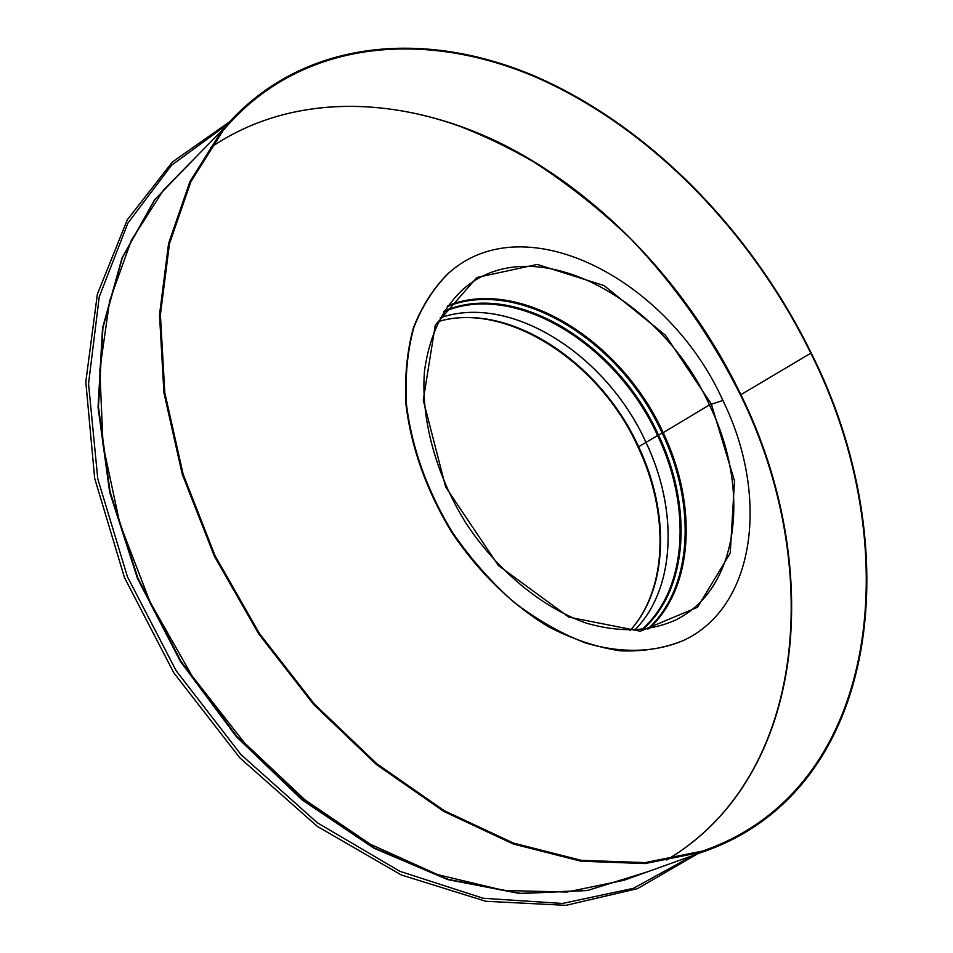 <?xml version="1.0" encoding="UTF-8"?>
<svg xmlns="http://www.w3.org/2000/svg" width="953" height="953" viewBox="0 0 953 953"><rect width="100%" height="100%" fill="white"/><g stroke="black" fill="none" stroke-linecap="round" stroke-linejoin="round"><path stroke-width="1.43" d="M722.886 400.451C769.131 494.226 756.611 605.929 684.063 640.19C655.724 652.531 621.57 653.758 585.118 642.822C560.626 633.352 536.658 619.617 513.202 601.605C490.581 581.413 470.258 558.232 452.246 532.096C427.111 490.509 411.851 447.934 406.454 404.382C404.977 376.554 407.443 350.93 413.852 327.487C422.346 305.782 433.996 287.615 448.792 272.975C525.425 204.24 668.708 279.813 722.886 400.439L709.413 404.93L722.874 400.451M675.451 620.093C649.505 631.72 619.795 632.744 586.298 623.155C542.078 607.597 497.669 571.109 465.886 523.054C435.497 474.082 420.63 418.045 424.526 370.669C429.446 335.659 442.395 308.462 463.349 289.057C532.167 228.589 660.667 296.216 709.413 404.93L663.169 432.686L709.413 404.93C750.857 489.246 739.516 588.918 675.451 620.093L674.307 620.665M447.922 305.639C520.076 276.644 621.487 340.638 663.169 432.686L662.204 433.21L663.169 432.686C697.584 504.256 693.939 587.953 648.767 628.861M447.267 306.532C519.278 277.454 620.594 341.305 662.204 433.21L658.487 435.033L662.204 433.21C696.572 504.685 692.855 588.263 647.671 629.04M444.193 311.035C515.263 280.218 617.056 343.306 658.487 435.033L657.57 435.521L658.487 435.033C692.867 506.496 688.435 590.181 642.251 629.802M443.669 311.857C514.596 281.04 616.234 343.973 657.57 435.521L646.003 442.371L657.57 435.521C691.878 506.853 687.423 590.395 641.274 629.909M646.003 442.371L646.003 442.359C678.5 510.272 675.737 589.466 634.353 630.409C675.701 589.466 678.465 510.272 645.979 442.383L638.629 446.802L645.979 442.383C606.299 354.659 510.558 293.083 440.143 317.837C510.57 293.047 606.334 354.623 646.003 442.359M438.213 321.518C508.211 300.862 600.033 361.568 638.629 446.802L638.081 447.243L638.629 446.802C669.911 512.404 668.291 588.692 630.159 630.505M683.396 640.511C664.217 648.302 643.156 651.733 620.177 650.816C596.495 647.254 572.443 639.153 548.011 626.514C511.725 604.488 478.192 571.812 451.686 532.286C426.587 490.724 411.362 448.184 405.978 404.656C404.525 376.852 406.991 351.24 413.399 327.808C421.893 306.116 433.544 287.961 448.327 273.332L452.842 269.616M210.268 147.822C281.206 99.148 372.897 95.276 459.096 126.058C483.266 135.302 508.092 147.215 533.573 161.807C567.964 184.024 600.39 209.731 630.838 238.941C675.117 285.257 711.653 337.291 740.481 395.03L740.481 395.042C823.392 563.128 808.716 775.933 666.564 859.987M811.17 352.967C751.834 231.77 651.268 127.714 537.528 77.3C424.359 28.03 298.801 38.585 222.085 130.37L189.992 181.415L168.586 243.444L159.508 314.704L163.916 392.731L182.297 474.391L214.318 556.087L258.787 634.031L313.704 704.577L376.447 764.556L443.979 811.527L513.179 843.953L581.056 861.226L645.014 863.573L702.921 851.934C883.562 789.608 907.423 542.936 811.17 352.979L740.91 394.685L811.146 352.979M810.717 353.11C751.512 232.151 651.161 128.31 537.671 77.991C424.752 28.804 299.492 39.323 222.931 130.823L190.862 181.761L169.479 243.658L160.402 314.788L164.798 392.672L183.131 474.189L215.08 555.742L259.466 633.554L314.299 703.981L376.935 763.841L444.348 810.729L513.429 843.083L581.187 860.297L645.026 862.632L702.826 850.981C882.931 788.739 906.756 542.674 810.717 353.11M711.331 404.048L734.513 480.931L730.236 553.121L697.501 607.287L640.333 631.22L568.846 617.127L498.348 565.486L445.635 486.959L423.263 400.117L435.259 325.176L476.81 277.514L537.289 264.434L604.071 285.59L665.373 335.182L711.331 404.048M666.6 859.987C809.228 775.671 823.809 562.746 740.91 394.685C689.615 288.437 604.357 196.568 505.34 145.63C406.55 95.741 294.477 90.19 210.291 147.798M181.535 171.683L175.066 178.271M197.736 155.184L154.493 199.916L121.96 258.096L102.519 328.106L98.04 407.336L109.666 492.236L137.494 578.531L180.474 661.549L236.392 736.681L302.101 799.924L373.85 848.182L447.719 879.607L519.933 893.557L587.274 890.555L647.158 871.947M226.695 124.903L171.552 165.226L127.905 223.062L99.243 296.883L88.546 383.642L97.766 478.847L127.416 576.72L176.174 670.769L240.99 754.621L317.349 822.784L399.915 871.328L483.254 898.274L562.401 903.468L633.376 888.339L693.272 855.401M198.141 154.767L154.898 199.499L122.377 257.691L102.924 327.713L98.469 406.955L110.095 491.891L137.947 578.209L180.939 661.251L236.868 736.419L302.601 799.674L374.374 847.956L448.244 879.393L520.481 893.354L587.822 890.352L647.706 871.745M222.085 130.37L163.487 190.064L192.851 160.152L163.487 190.064L131.383 240.311L109.631 300.838L99.815 369.943L103.067 445.182L119.864 523.578L149.919 601.712L192.137 676.011L244.659 743.054L304.996 799.877L370.288 844.203L437.546 874.592L503.887 890.459L566.761 892.056L624.084 880.227L702.921 851.934M630.064 630.505C667.719 589.037 669.387 512.845 638.081 447.243C599.866 361.282 505.352 301.017 438.166 321.614M181.63 171.588L174.971 178.378M697.382 853.924L637.366 888.684L565.856 905.35L485.78 901.276L401.249 874.949L317.361 826.43L239.727 757.742L173.875 672.901L124.462 577.566L94.669 478.335L85.806 381.891L97.361 294.179L127.273 219.833L172.422 161.962L229.149 122.115"/></g></svg>
